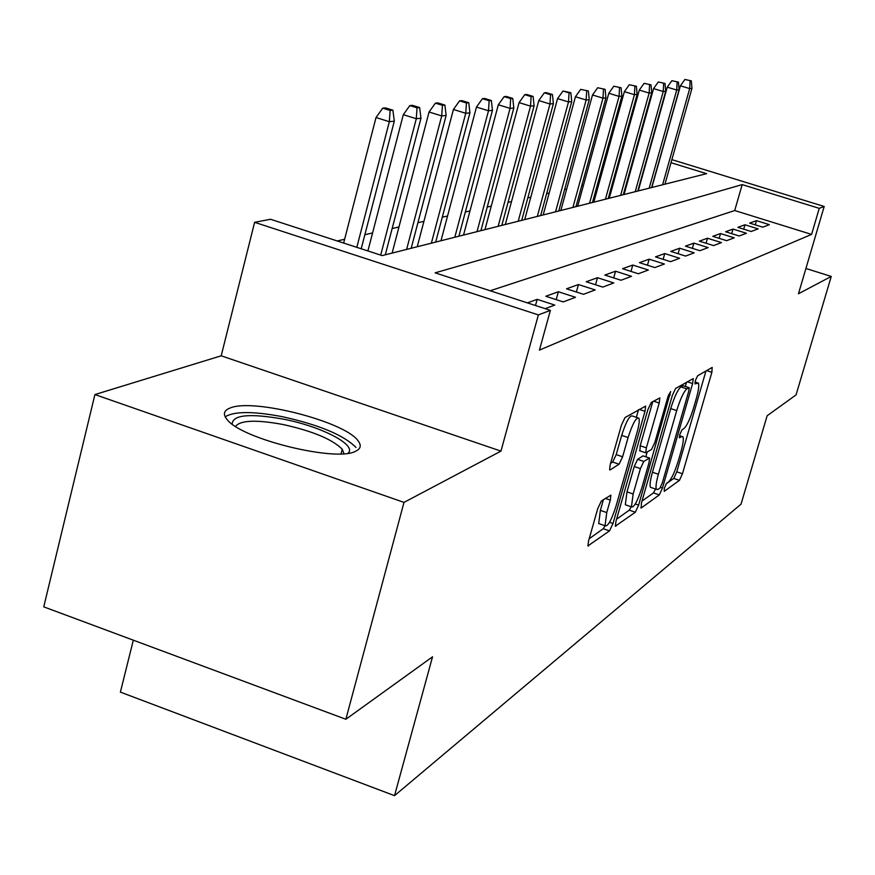 <?xml version="1.0" encoding="UTF-8"?>
<svg xmlns="http://www.w3.org/2000/svg" width="875" height="875" viewBox="0 0 875 875"><rect width="100%" height="100%" fill="white"/><g stroke="black" fill="none" stroke-linecap="round" stroke-linejoin="round"><path stroke-width="1.31" d="M664.366 488.075L664.234 491.345L679.459 480.342L682.467 473.747L711.856 372.334L712.173 367.423L697.594 375.802L695.428 380.461L694.969 383.906L698.403 383.086C699.267 385.306 698.567 390.491 696.292 398.639L693.798 407.258C690.32 418.545 687.05 425.633 683.977 428.52L682.008 429.8L679.831 434.492L679.372 437.828L681.647 436.592L682.97 436.811C683.791 438.998 683.102 444.019 680.903 451.872L678.431 460.414C674.975 471.625 671.683 478.789 668.555 481.895L666.553 483.317L664.366 488.075M355.633 451.227C360.741 448.82 361.572 445.375 358.127 440.88C345.341 421.794 253.52 398.059 230.322 407.936C223.716 410.397 222.666 414.302 227.194 419.661C241.675 439.119 336.602 462.35 355.633 451.227M601.344 501.025L597.723 508.659L588.558 540.969L587.923 545.891L609.503 530.895L612.992 523.48L644.995 411.316L645.641 406.098L625.056 417.528L621.458 425.042L610.236 464.57L609.602 469.744L610.192 469.886L619.084 464.22L622.617 456.772L628.097 437.533C632.647 423.478 636.234 417.025 638.881 418.162C639.68 420.328 639.111 424.944 637.153 432.031L616.022 506.122C611.384 520.417 607.72 526.947 605.052 525.722L606.747 512.564L610.291 500.117L610.914 495.119L601.344 501.025M345.866 719.261L43.75 606.856L94.916 394.559L403.998 502.392L345.866 719.261L432.534 656.819L394.527 795.659L741.038 504.153L767.145 415.734L796.053 394.909L831.25 276.434L798.459 293.77L824.195 206.478L819.262 208.348L811.584 234.402L539.427 350.12L550.386 310.363L538.366 314.923L254.614 222.316L270.561 219.264L382.178 255.598L706.584 173.666L671.005 162.706M403.998 502.392L500.959 451.117L538.366 314.923M641.397 503.147L641.266 507.938L659.323 494.889L662.462 488.064L692.617 383.545L693.284 378.602L675.598 388.456L672.35 395.369L641.397 503.147M635.327 512.236L615.333 526.17L615.967 521.347L647.872 409.642L651.284 402.445L659.848 397.895L659.192 403.036L646.363 447.836L645.717 452.812L651.536 449.477L654.839 442.422L668.062 396.353L670.666 391.541L638.63 505.127L635.327 512.236L629.256 510.158L616.58 519.203M831.25 276.434L805.919 268.483M762.694 227.172L769.377 224.667L756.47 220.653L749.634 223.103L762.694 227.172M751.177 231.492L758.144 228.878L744.986 224.777L737.855 227.336L751.177 231.492M739.167 235.987L746.43 233.264L733.009 229.075L725.583 231.744L739.167 235.987M726.633 240.68L734.212 237.836L720.53 233.548L712.775 236.338L726.633 240.68M713.552 245.58L721.47 242.616L707.492 238.23L699.398 241.139L713.552 245.58M699.869 250.709L708.148 247.603L693.886 243.119L685.42 246.148L699.869 250.709M685.562 256.069L694.225 252.82L679.656 248.216L670.797 251.398L685.562 256.069M670.567 261.68L679.645 258.278L664.759 253.564L655.484 256.9L670.567 261.68M654.85 267.575L664.377 264.009L649.152 259.164L639.417 262.664L654.85 267.575M638.345 273.755L648.353 270.014L632.767 265.048L622.552 268.713L638.345 273.755M621.009 280.252L631.52 276.314L615.573 271.217L604.833 275.067L621.009 280.252M602.755 287.098L613.812 282.953L597.494 277.703L586.184 281.761L602.755 287.098M583.516 294.306L595.175 289.931L578.452 284.539L566.53 288.816L583.516 294.306M563.205 301.908L575.52 297.292L558.37 291.747L545.792 296.264L563.205 301.908M545.169 308.667L554.772 305.069L537.173 299.348L527.363 302.87M811.584 234.402L734.716 210.536L490.175 290.762M614.819 178.205L613.791 178.434M599.473 181.672L598.128 181.978M583.461 185.292L581.744 185.675M566.705 189.077L564.605 189.547M549.161 193.047L546.656 193.616M530.786 197.203L527.822 197.87M511.514 201.556L508.036 202.344M491.269 206.128L487.244 207.036M469.973 210.941L465.347 211.991M447.552 216.016L442.269 217.208M423.927 221.353L417.911 222.72M398.967 226.997L392.142 228.539M372.575 232.958L364.864 234.708M344.619 239.28L337.203 240.964M628.742 177.625L628.119 177.428M133.317 640.183L120.389 692.114L394.527 795.659M500.959 451.117L221.2 355.808L94.916 394.559M221.2 355.808L254.614 222.316M635.906 149.505L636.628 149.373M819.262 208.348L742.175 184.614L435.105 272.836L550.386 310.363M671.869 159.633L824.195 206.478M635.917 151.911L635.283 151.714M734.716 210.536L742.175 184.614M756.47 220.653L755.256 224.853M744.986 224.777L743.717 229.163M733.009 229.075L731.686 233.647M720.53 233.548L719.152 238.339M707.492 238.23L706.059 243.228M693.886 243.119L692.387 248.347M679.656 248.216L678.092 253.706M664.759 253.564L663.13 259.317M649.152 259.164L647.445 265.212M632.767 265.048L630.984 271.403M615.573 271.217L613.703 277.911M597.494 277.703L595.525 284.769M578.452 284.539L576.384 291.998M558.37 291.747L556.194 299.633M537.173 299.348L535.478 305.517M666.072 483.897L673.761 478.417L676.78 471.833L705.95 371M685.311 386.433L686.536 382.167M641.988 501.08L653.461 492.898L655.605 489.048M660.013 487.988L662.222 483.197L688.756 391.169L689.227 387.713L686.853 388.883C683.703 391.672 680.323 398.913 676.714 410.594L658.394 474.25C656.217 482.048 655.539 487.069 656.338 489.3L657.847 489.53L660.013 487.988M683.298 385.798L688.942 387.658M651.645 487.714L650.42 487.298C649.6 485.056 650.278 480.036 652.444 472.238L670.72 408.614C674.319 396.933 677.709 389.703 680.881 386.914L682.992 385.7M652.805 401.559L640.172 445.758L639.975 450.877M647.106 452.342L645.837 456.772M633.15 493.992L631.444 506.855C633.927 507.85 637.372 501.572 641.769 488.009L648.955 462.93L649.6 458.041L643.781 461.442L640.423 468.595L633.15 493.992L626.992 491.892L625.319 504.766L626.5 505.17M649.184 457.898L642.994 455.875L649.108 457.942M626.992 491.892L634.244 466.506L637.613 459.364L642.994 455.875M629.256 510.158L631.258 506.789M600.075 524.005L598.708 523.534L600.37 510.377L603.411 499.636M637.613 417.747L632.494 416.041C629.814 414.881 626.205 421.334 621.666 435.378L628.097 437.533M610.586 463.356L612.653 462.044L616.208 454.606L621.666 435.378M636.344 417.32L638.477 409.806M589.181 538.748L603.225 528.73L605.084 525.798M691.338 80.883L684.917 79.461L691.338 80.883L691.961 88.342L689.686 88.594L680.4 85.805L651.842 187.491M690.08 81.003L689.686 88.594L662.594 184.767M691.961 88.342L664.956 184.177M680.4 85.805L684.917 79.461M232.127 424.047C232.717 414.794 249.856 413.175 283.544 419.169C321.508 426.486 357.438 445.123 348.064 453.228M343.963 453.677L342.267 449.258C332.434 439.338 312.692 431.091 283.019 424.506C256.266 419.573 240.439 420.208 235.539 426.387M355.961 447.431C343.809 435.148 319.32 424.911 282.483 416.719C253.258 411.173 234.161 411.206 225.181 416.806M678.453 82.141L671.88 80.697L678.453 82.141L679.098 89.764L676.725 90.027L667.264 87.172L638.225 190.925M677.13 82.272L676.725 90.027L649.184 188.158M679.098 89.764L651.634 187.534M667.264 87.172L671.88 80.697M665.022 83.464L658.284 81.987L665.022 83.464L665.7 91.241L663.228 91.514L653.57 88.605L624.039 194.513M663.644 83.595L663.228 91.514L635.206 191.691M665.7 91.241L637.766 191.045M653.57 88.605L658.284 81.987M651.011 84.842L644.098 83.333L651.011 84.842L651.722 92.783L649.141 93.067L639.286 90.092L609.252 198.242M649.578 84.984L649.141 93.067L620.638 195.366M651.722 92.783L623.306 194.698M639.286 90.092L644.098 83.333M636.388 86.275L629.3 84.733L636.388 86.275L637.131 94.391L634.43 94.686L624.378 91.645L593.819 202.147M634.889 86.417L634.43 94.686L605.423 199.216M637.131 94.391L608.213 198.505M624.378 91.645L629.3 84.733M621.097 87.773L613.834 86.209L621.097 87.773L621.884 96.064L619.062 96.381L608.803 93.264L577.697 206.216M619.533 87.927L619.062 96.381L589.542 203.23M621.884 96.064L592.452 202.486M608.803 93.264L613.834 86.209M605.117 89.348L597.658 87.741L605.117 89.348L605.938 97.825L602.984 98.153L592.506 94.97L560.831 210.47M603.477 89.502L602.984 98.153L572.928 207.419M605.938 97.825L575.98 206.653M592.506 94.97L597.658 87.741M588.383 90.989L580.716 89.348L588.383 90.989L589.247 99.663L586.152 100.002L575.444 96.742L543.189 214.933M586.666 91.153L586.152 100.002L555.538 211.816M589.247 99.663L558.731 211.006M575.444 96.742L580.716 89.348M570.839 92.706L562.964 91.033L569.045 92.892L570.839 92.706L571.747 101.598L568.509 101.948L557.561 98.612L524.705 219.603M569.045 92.892L568.509 101.948L537.316 216.42M571.747 101.598L540.663 215.567M557.561 98.612L562.964 91.033M552.442 94.522L546.23 92.63L544.327 92.805L550.55 94.708L552.442 94.522L553.394 103.622L549.992 103.994L538.792 100.57L505.312 224.503M550.55 94.708L549.992 103.994L518.208 221.244M553.394 103.622L521.719 220.358M538.792 100.57L544.327 92.805M533.105 96.414L526.75 94.478L524.748 94.664L531.114 96.611L533.105 96.414L534.111 105.744L530.534 106.138L519.072 102.627L484.947 229.644M531.114 96.611L530.534 106.138L498.137 226.319M534.111 105.744L501.823 225.378M519.072 102.627L524.748 94.664M512.761 98.416L506.264 96.425L504.153 96.622L510.672 98.623L512.761 98.416L513.822 107.975L510.059 108.391L498.323 104.781L463.531 235.058M510.672 98.623L510.059 108.391L477.028 231.645M513.822 107.975L480.9 230.661M498.323 104.781L504.153 96.622M491.345 100.516L484.673 98.47L482.453 98.678L489.136 100.734L491.345 100.516L492.461 110.337L488.502 110.775L476.47 107.067L440.989 240.745M489.136 100.734L488.502 110.775L454.803 237.256M492.461 110.337L458.883 236.228M476.47 107.067L482.453 98.678M468.748 102.736L461.912 100.636L459.572 100.855L466.419 102.966L468.748 102.736L469.941 112.82L465.752 113.28L453.425 109.462L417.222 246.75M466.419 102.966L465.752 113.28L431.364 243.173M469.941 112.82L435.673 242.091M453.425 109.462L459.572 100.855M444.883 105.077L437.872 102.911L435.4 103.152L442.422 105.317L444.883 105.077L446.141 115.445L441.722 115.927L429.067 112L392.131 253.083M442.422 105.317L441.722 115.927L406.623 249.43M446.141 115.445L411.184 248.281M429.067 112L435.4 103.152M419.639 107.559L412.442 105.328L409.817 105.58L417.036 107.811L419.639 107.559L420.973 118.212L416.292 118.727L403.309 114.691L367.905 250.95M417.036 107.811L416.292 118.727L380.702 255.117M420.973 118.212L385.284 254.822M403.309 114.691L409.817 105.58M392.886 110.184L385.503 107.888L382.714 108.15L390.119 110.458L392.886 110.184L394.308 121.155L389.342 121.702L376.009 117.534L343.645 243.064M390.119 110.458L389.342 121.702L356.814 247.341M394.308 121.155L361.222 248.784M376.009 117.534L382.714 108.15M679.481 435.87L681.647 436.592M695.023 382.123L697.167 382.823M706.606 370.617L711.856 372.334M676.78 471.833L682.467 473.747M673.761 478.417L679.459 480.342M687.214 381.773L692.617 383.545M660.494 487.397L662.462 488.064M653.461 492.898L659.323 494.889M640.719 507.752L641.266 507.938M680.881 386.914L686.853 388.883M670.72 408.614L676.714 410.594M652.444 472.238L658.394 474.25M615.3 526.05L615.913 526.269M653.516 401.155L659.192 403.036M640.172 445.758L646.363 447.836M668.642 394.592L670.206 395.106M635.305 503.989L638.63 505.127M637.613 459.364L643.781 461.442M634.244 466.506L640.423 468.595M605.259 498.4L610.291 500.117M600.37 510.377L606.747 512.564M616.208 454.606L622.617 456.772M612.653 462.044L619.084 464.22M609.569 469.678L610.192 469.886M639.198 409.391L644.995 411.316M609.525 522.288L612.992 523.48M603.225 528.73L609.503 530.895M587.891 545.781L588.58 546.022M679.525 435.662L681.877 436.45M695.056 381.992L697.342 382.736M683.277 385.766L688.975 387.636M650.42 487.298L656.338 489.3M639.548 450.734L645.717 452.812M625.319 504.766L631.444 506.855M598.708 523.534L605.052 525.722M341.064 453.83L342.267 449.258"/></g></svg>
